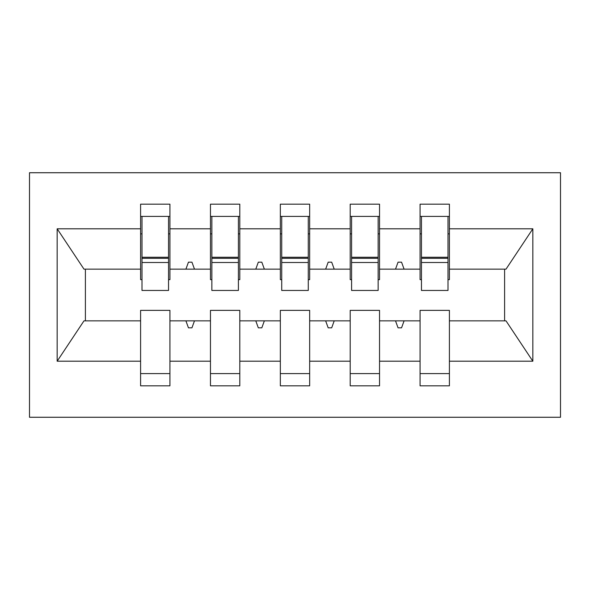 <?xml version="1.0" encoding="UTF-8"?>
<svg xmlns="http://www.w3.org/2000/svg" width="590" height="590" viewBox="0 0 590 590"><rect width="100%" height="100%" fill="white"/><g stroke="black" fill="none" stroke-linecap="round" stroke-linejoin="round"><path stroke-width="0.89" d="M29.5 417.27L560.5 417.27L560.5 172.73L29.5 172.73L29.5 417.27M448.009 279.631L449.41 279.631L449.41 269.151L506.014 269.151L532.836 228.802L532.836 361.198L449.41 361.198L449.41 310.37L420.065 310.37L420.065 320.849L379.54 320.849L379.54 310.37L350.195 310.37L350.195 320.849L309.669 320.849L309.669 310.37L280.331 310.37L280.331 320.849L239.806 320.849L239.806 310.37L210.46 310.37L210.46 320.849L169.935 320.849L169.935 385.83L140.59 385.83L140.59 320.849L83.987 320.849L57.164 361.198L57.164 228.802L83.987 269.151L140.59 269.151L140.59 228.802L57.164 228.802M449.41 361.198L449.41 385.83L420.065 385.83L420.065 320.849M449.41 269.151L449.41 204.169L420.065 204.169L420.065 228.802L379.54 228.802L379.54 279.631L378.146 279.631M421.459 279.631L420.065 279.631L420.065 228.802M420.065 361.198L379.54 361.198L379.54 385.83L350.195 385.83L350.195 320.849M379.54 228.802L379.54 204.169L350.195 204.169L350.195 228.802L309.669 228.802L309.669 279.631L308.275 279.631M351.596 279.631L350.195 279.631L350.195 228.802M350.195 361.198L309.669 361.198L309.669 385.83L280.331 385.83L280.331 320.849M309.669 228.802L309.669 204.169L280.331 204.169L280.331 228.802L239.806 228.802L239.806 279.631L238.404 279.631M281.725 279.631L280.331 279.631L280.331 228.802M280.331 361.198L239.806 361.198L239.806 385.83L210.46 385.83L210.46 320.849M239.806 228.802L239.806 204.169L210.46 204.169L210.46 228.802L169.935 228.802L169.935 204.169L140.59 204.169L140.59 228.802M211.854 279.631L210.46 279.631L210.46 228.802M169.935 320.849L169.935 310.37L140.59 310.37L140.59 320.849M140.59 269.151L140.59 279.631L141.991 279.631M379.54 361.198L379.54 320.849M309.669 361.198L309.669 320.849M239.806 361.198L239.806 320.849M532.836 228.802L449.41 228.802M210.46 361.198L169.935 361.198M140.59 361.198L57.164 361.198M395.514 269.151L404.091 269.151L401.547 262.159L398.058 262.159L395.514 269.151L379.54 269.151M420.065 269.151L404.091 269.151M395.514 320.849L398.058 327.841L401.547 327.841L404.091 320.849M325.643 269.151L334.22 269.151L331.683 262.159L328.188 262.159L325.643 269.151L309.669 269.151M350.195 269.151L334.22 269.151M325.643 320.849L328.188 327.841L331.683 327.841L334.22 320.849M255.78 269.151L264.357 269.151L261.812 262.159L258.317 262.159L255.78 269.151L239.806 269.151M280.331 269.151L264.357 269.151M255.78 320.849L258.317 327.841L261.812 327.841L264.357 320.849M185.909 269.151L194.486 269.151L191.942 262.159L188.453 262.159L185.909 269.151L169.935 269.151L169.935 228.802M210.46 269.151L194.486 269.151M185.909 320.849L188.453 327.841L191.942 327.841L194.486 320.849M169.935 269.151L169.935 279.631L168.541 279.631M532.836 361.198L506.014 320.849L449.41 320.849M85.395 269.151L85.395 320.849M504.605 320.849L504.605 269.151M140.59 216.397L141.991 216.397L140.59 216.397M141.991 262.513L141.991 216.397L169.935 216.397L168.541 216.397L168.541 290.457L141.991 290.457L141.991 262.513L168.541 262.513M140.59 373.603L169.935 373.603M210.46 216.397L211.854 216.397L210.46 216.397M211.854 262.513L211.854 216.397L239.806 216.397L238.404 216.397L238.404 290.457L211.854 290.457L211.854 262.513L238.404 262.513M210.46 373.603L239.806 373.603M280.331 216.397L281.725 216.397L280.331 216.397M281.725 262.513L281.725 216.397L309.669 216.397L308.275 216.397L308.275 290.457L281.725 290.457L281.725 262.513L308.275 262.513M280.331 373.603L309.669 373.603M350.195 216.397L351.596 216.397L350.195 216.397M351.596 262.513L351.596 216.397L379.54 216.397L378.146 216.397L378.146 290.457L351.596 290.457L351.596 262.513L378.146 262.513M350.195 373.603L379.54 373.603M420.065 216.397L421.459 216.397L420.065 216.397M421.459 262.513L421.459 216.397L449.41 216.397L448.009 216.397L448.009 290.457L421.459 290.457L421.459 262.513L448.009 262.513M420.065 373.603L449.41 373.603M168.541 233.869L169.935 233.869M140.59 233.869L141.991 233.869M141.991 258.317L168.541 258.317M238.404 233.869L239.806 233.869M210.46 233.869L211.854 233.869M211.854 258.317L238.404 258.317M308.275 233.869L309.669 233.869M280.331 233.869L281.725 233.869M281.725 258.317L308.275 258.317M378.146 233.869L379.54 233.869M350.195 233.869L351.596 233.869M351.596 258.317L378.146 258.317M448.009 233.869L449.41 233.869M420.065 233.869L421.459 233.869M421.459 258.317L448.009 258.317M141.991 257.262L168.541 257.262M211.854 257.262L238.404 257.262M281.725 257.262L308.275 257.262M351.596 257.262L378.146 257.262M421.459 257.262L448.009 257.262"/></g></svg>
